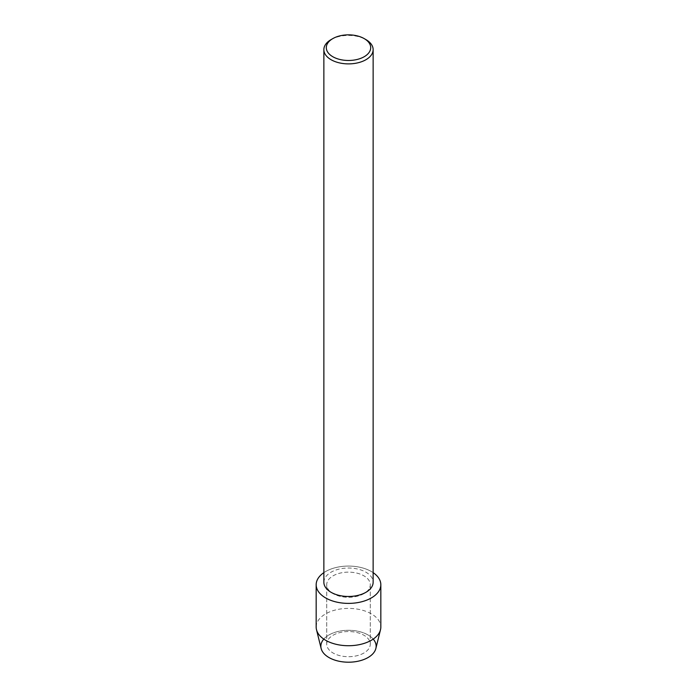 <?xml version="1.0" encoding="UTF-8"?>
<svg xmlns="http://www.w3.org/2000/svg" width="697" height="697" viewBox="0 0 697 697"><rect width="100%" height="100%" fill="white"/><g stroke="black" fill="none" stroke-linecap="round" stroke-linejoin="round"><path stroke-width="0.52" stroke-dasharray="3.48 2.61" d="M363.904 653.019A21.79 12.581 180 0 1 340.162 655.746A21.79 12.581 180 0 1 326.71 644.124A21.79 12.581 180 0 1 333.096 635.228A21.79 12.581 180 0 1 356.838 632.501A21.79 12.581 180 0 1 370.29 644.124A21.79 12.581 180 0 1 363.904 653.019A21.79 12.581 180 0 1 340.162 655.746A21.79 12.581 180 0 1 326.71 644.124A21.79 12.581 180 0 1 333.096 635.228A21.79 12.581 180 0 1 356.838 632.501A21.79 12.581 180 0 1 370.29 644.124A21.79 12.581 180 0 1 363.904 653.019M323.791 639.097A27.636 15.953 180 0 1 328.958 634.967A27.636 15.953 180 0 1 373.209 639.097M363.904 593.617A21.79 12.581 180 0 1 340.162 596.344A21.79 12.581 180 0 1 326.71 584.722A21.79 12.581 180 0 1 333.096 575.827A21.79 12.581 180 0 1 356.838 573.1A21.79 12.581 180 0 1 370.29 584.722A21.79 12.581 180 0 1 363.904 593.617A21.79 12.581 180 0 1 340.162 596.344A21.79 12.581 180 0 1 326.71 584.722A21.79 12.581 180 0 1 333.096 575.827A21.79 12.581 180 0 1 356.838 573.1A21.79 12.581 180 0 1 370.29 584.722A21.79 12.581 180 0 1 363.904 593.617M323.861 582.256A24.639 14.228 180 0 1 331.075 572.193A24.639 14.228 180 0 1 357.927 569.109A24.639 14.228 180 0 1 373.139 582.256M323.861 572.646A32.332 18.662 180 0 1 325.638 571.531A32.332 18.662 180 0 1 373.139 572.646A32.332 18.662 180 0 0 325.638 571.531A32.332 18.662 180 0 0 323.861 572.646M331.075 39.598A24.639 14.228 180 0 1 365.925 39.598M321.143 648.498A27.636 15.953 180 0 1 328.958 634.967A27.636 15.953 180 0 1 360.854 631.979A27.636 15.953 180 0 1 375.857 648.498M316.168 627.056A32.332 18.662 180 0 1 325.638 613.865A32.332 18.662 180 0 1 360.872 609.814A32.332 18.662 180 0 1 380.832 627.056M326.71 644.124L326.71 584.722L326.71 644.124M370.29 644.124L370.29 584.722L370.29 644.124"/><path stroke-width="1.05" d="M373.209 639.097A27.636 15.953 180 0 1 368.042 657.532A27.636 15.953 180 0 1 332.33 659.188A27.636 15.953 180 0 1 323.791 639.097M364.2 38.605L365.925 39.598A24.639 14.228 180 0 1 373.139 49.661L373.139 582.256A24.639 14.228 180 0 1 365.925 592.311A24.639 14.228 180 0 1 339.073 595.395A24.639 14.228 180 0 1 323.861 582.256L323.861 49.661A24.639 14.228 180 0 1 331.075 39.598L332.809 38.605A22.199 12.816 180 0 1 332.809 38.605A22.199 12.816 180 0 1 364.2 38.605A22.199 12.816 180 0 1 364.191 56.727A22.199 12.816 180 0 1 332.809 56.727A22.199 12.816 180 0 1 332.8 38.605L331.075 39.598M371.362 597.921A32.332 18.662 180 0 1 326.588 598.453A32.332 18.662 180 0 1 323.861 572.646A32.332 18.662 180 0 0 316.168 584.722A32.332 18.662 180 0 0 336.128 601.973A32.332 18.662 180 0 0 371.362 597.921A32.332 18.662 180 0 0 373.139 572.646A32.332 18.662 180 0 1 380.832 584.722A32.332 18.662 180 0 1 371.362 597.921M373.139 49.661A24.639 14.228 180 0 1 365.925 59.724A24.639 14.228 180 0 1 339.073 62.8A24.639 14.228 180 0 1 323.861 49.661M380.832 584.722L380.832 627.056A32.332 18.662 180 0 1 380.501 629.696L375.857 648.498A27.636 15.953 180 0 1 368.042 657.532A27.636 15.953 180 0 1 339.761 661.383A27.636 15.953 180 0 1 321.143 648.498L316.499 629.696A32.332 18.662 180 0 1 316.168 627.056L316.168 584.722M380.501 629.696A32.332 18.662 180 0 1 371.362 640.255A32.332 18.662 180 0 1 338.272 644.769A32.332 18.662 180 0 1 316.499 629.696"/></g></svg>
